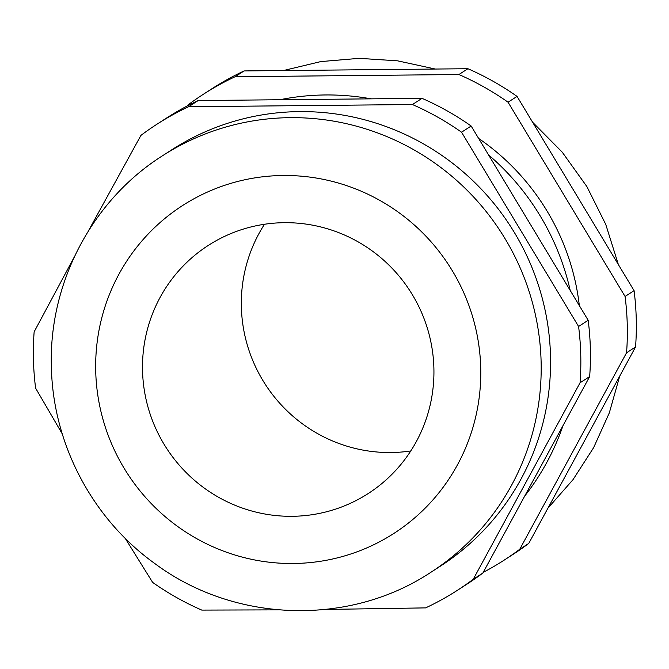 <?xml version="1.0" encoding="UTF-8"?>
<svg xmlns="http://www.w3.org/2000/svg" width="669" height="669" viewBox="0 0 669 669"><rect width="100%" height="100%" fill="white"/><g stroke="black" fill="none" stroke-linecap="round" stroke-linejoin="round"><path stroke-width="1" d="M62.267 433.897L35.616 388.162A277.267 272.266 57.2 0 1 33.45 360.014A277.267 272.266 57.2 0 1 34.144 331.841L74.284 256.963M142.547 370.935A147.598 144.93 -122.8 0 0 220.737 498.472A147.598 144.93 -122.8 0 0 368.251 493.513A147.598 144.93 -122.8 0 0 433.888 368.059A147.598 144.93 -122.8 0 0 355.707 240.522A147.598 144.93 -122.8 0 0 208.193 245.481A147.598 144.93 -122.8 0 0 142.547 370.935M264.489 224.266A147.598 144.93 -122.8 0 0 241.375 307.163A147.598 144.93 -122.8 0 0 410.774 450.956M550.495 355.624A247.747 243.282 -122.8 0 0 419.254 141.544A247.747 243.282 -122.8 0 0 171.64 149.873L162.258 155.927A247.747 243.282 57.2 0 1 409.871 147.59A247.747 243.282 57.2 0 1 541.112 361.678A247.747 243.282 57.2 0 1 430.928 572.263L440.311 566.208A247.747 243.282 -122.8 0 0 550.495 355.624M570.222 290.471A247.747 243.282 -122.8 0 0 488.512 154.84M371.086 98.845A247.747 243.282 -122.8 0 0 279.776 99.748M579.329 305.591A231.934 227.753 -122.8 0 0 478.619 138.416M625.08 296.459A277.267 272.266 57.2 0 1 627.254 324.607A277.267 272.266 57.2 0 1 626.56 352.772L635.55 346.977A277.267 272.266 57.2 0 0 634.078 290.655L517.045 96.403A277.267 272.266 57.2 0 0 467.915 68.723L244.085 70.931A277.267 272.266 57.2 0 0 212.249 88.534L203.259 94.337A277.267 272.266 57.2 0 1 235.095 76.734L458.926 74.527A277.267 272.266 57.2 0 1 508.055 102.206L625.08 296.459L634.078 290.655M187.445 105.368A277.267 272.266 57.2 0 1 203.259 94.337M88.35 231.031L140.942 135.381A277.267 272.266 57.2 0 1 156.763 124.342A277.267 272.266 57.2 0 1 188.599 106.747L412.422 104.531A277.267 272.266 57.2 0 1 461.551 132.211L578.585 326.472A277.267 272.266 57.2 0 1 580.751 354.612A277.267 272.266 57.2 0 1 580.056 382.785L473.259 579.245L482.851 573.057A277.267 272.266 57.2 0 1 467.037 584.096L457.437 590.284A277.267 272.266 57.2 0 1 425.609 607.887L325.519 609.451M626.56 352.772L519.763 549.241A277.267 272.266 57.2 0 1 503.941 560.279L512.931 554.476A277.267 272.266 57.2 0 0 528.753 543.437L635.55 346.977M235.095 76.734L244.085 70.931M467.915 68.723L458.926 74.527M528.753 543.437L519.763 549.241M508.055 102.206L517.045 96.403M156.763 124.342L166.355 118.154A277.267 272.266 57.2 0 1 198.191 100.551L422.022 98.343A277.267 272.266 57.2 0 1 471.152 126.023L588.176 320.275A277.267 272.266 57.2 0 1 589.657 376.588L482.851 573.057M412.422 104.531L422.022 98.343M198.191 100.551L188.599 106.747M278.296 609.869L201.779 610.095A277.267 272.266 57.2 0 1 152.649 582.415L125.17 538.286M589.657 376.588L580.056 382.785M578.585 326.472L588.176 320.275M471.152 126.023L461.551 132.211M473.259 579.245A277.267 272.266 57.2 0 1 457.437 590.284M503.941 560.279A277.267 272.266 57.2 0 1 483.235 572.363M524.68 496.114A247.747 243.282 -122.8 0 0 562.997 425.635M480.71 367.599A195.039 191.518 -122.8 0 0 283.138 175.495A195.039 191.518 -122.8 0 0 95.726 371.395A195.039 191.518 -122.8 0 0 293.298 563.499A195.039 191.518 -122.8 0 0 480.71 367.599M283.413 70.546L320.777 61.59L359.119 58.337L397.603 60.837L435.377 69.049M532.591 122.218L562.278 152.223L586.872 186.567L605.738 224.358L618.382 264.615M162.258 155.927C91.929 200.466 48.503 283.514 51.404 367.373C52.926 443.831 92.322 518.659 154.531 563.331C234.008 622.789 349.001 626.669 430.928 572.263M547.894 508.223L573.007 479.665L593.629 447.653L609.317 412.865L619.728 376.07"/></g></svg>

